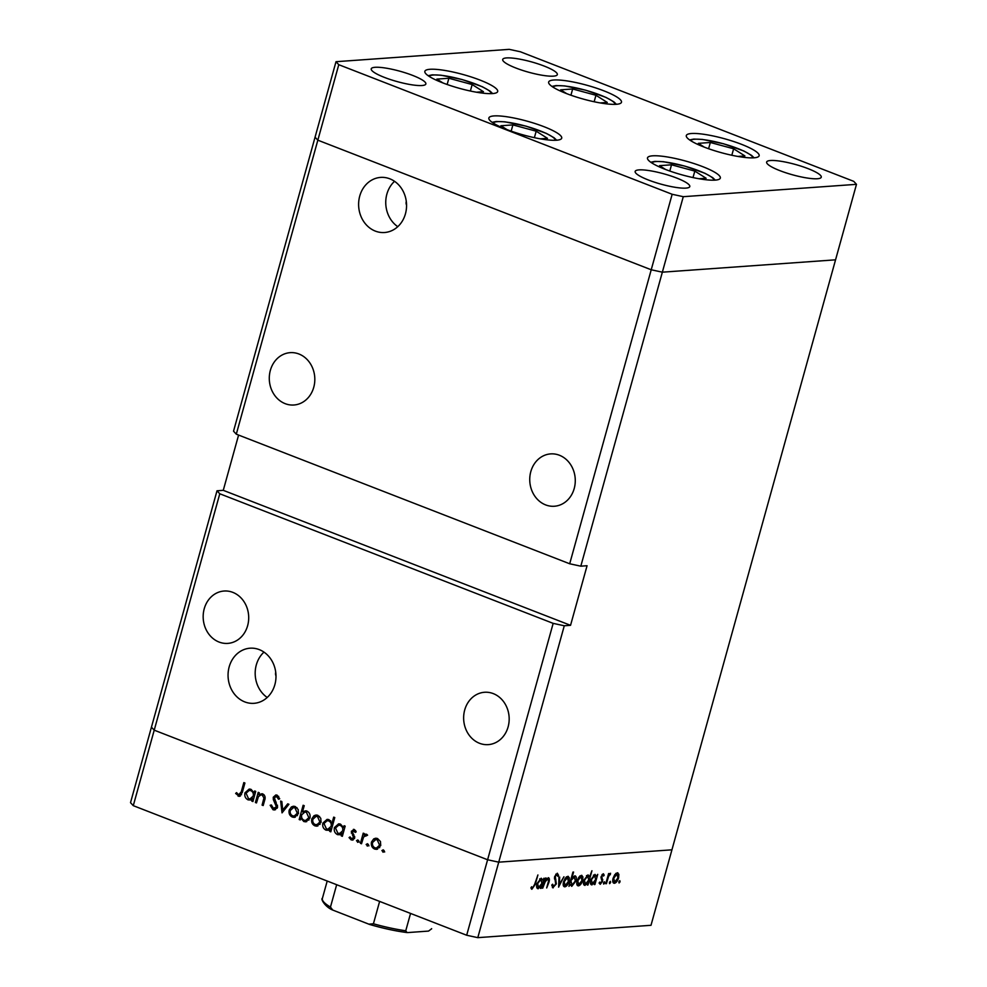 <?xml version="1.0" encoding="UTF-8"?>
<svg xmlns="http://www.w3.org/2000/svg" width="987" height="987" viewBox="0 0 987 987"><rect width="100%" height="100%" fill="white"/><g stroke="black" fill="none" stroke-linecap="round" stroke-linejoin="round"><path stroke-width="1.48" d="M616.32 104.301A37.79 7.143 -164.5 0 1 574.397 96.393A37.79 7.143 -164.5 0 1 548.649 82.057A37.79 7.143 -164.5 0 1 553.806 80.009A37.79 7.143 -164.5 0 1 595.716 87.917A37.79 7.143 -164.5 0 1 621.477 102.253A37.79 7.143 -164.5 0 1 616.32 104.301M753.982 157.809A37.79 7.143 -164.5 0 1 712.059 149.901A37.79 7.143 -164.5 0 1 686.31 135.564A37.79 7.143 -164.5 0 1 691.468 133.516A37.79 7.143 -164.5 0 1 733.39 141.425A37.79 7.143 -164.5 0 1 759.139 155.761A37.79 7.143 -164.5 0 1 753.982 157.809M715.168 180.127A37.79 7.143 -164.5 0 1 673.257 172.219A37.79 7.143 -164.5 0 1 647.497 157.883A37.79 7.143 -164.5 0 1 652.666 155.823A37.79 7.143 -164.5 0 1 694.577 163.743A37.79 7.143 -164.5 0 1 720.325 178.079A37.79 7.143 -164.5 0 1 715.168 180.127M556.545 140.228A37.79 7.143 -164.5 0 1 514.634 132.32A37.79 7.143 -164.5 0 1 488.873 117.971A37.79 7.143 -164.5 0 1 494.043 115.923A37.79 7.143 -164.5 0 1 535.953 123.831A37.79 7.143 -164.5 0 1 561.702 138.18A37.79 7.143 -164.5 0 1 556.545 140.228M492.525 93.58A37.79 7.143 -164.5 0 1 450.615 85.672A37.79 7.143 -164.5 0 1 424.854 71.335A37.79 7.143 -164.5 0 1 430.011 69.287A37.79 7.143 -164.5 0 1 471.934 77.196A37.79 7.143 -164.5 0 1 497.682 91.532A37.79 7.143 -164.5 0 1 492.525 93.58M770.502 160.511A28.339 5.354 15.5 0 0 766.64 162.053A28.339 5.354 15.5 0 0 785.948 172.811A28.339 5.354 15.5 0 0 817.384 178.746A28.339 5.354 15.5 0 0 821.258 177.204A28.339 5.354 15.5 0 0 801.937 166.445A28.339 5.354 15.5 0 0 770.502 160.511M421.98 85.524A28.339 5.354 -164.5 0 1 390.544 79.589A28.339 5.354 -164.5 0 1 371.235 68.831A28.339 5.354 -164.5 0 1 375.097 67.301A28.339 5.354 -164.5 0 1 406.545 73.223A28.339 5.354 -164.5 0 1 425.853 83.981A28.339 5.354 -164.5 0 1 421.98 85.524M685.916 188.11A28.339 5.354 -164.5 0 1 654.48 182.176A28.339 5.354 -164.5 0 1 635.159 171.43A28.339 5.354 -164.5 0 1 639.033 169.887A28.339 5.354 -164.5 0 1 670.469 175.822A28.339 5.354 -164.5 0 1 689.79 186.568A28.339 5.354 -164.5 0 1 685.916 188.11M506.565 57.925A28.339 5.354 15.5 0 0 502.704 59.467A28.339 5.354 15.5 0 0 522.012 70.213A28.339 5.354 15.5 0 0 553.448 76.147A28.339 5.354 15.5 0 0 557.322 74.605A28.339 5.354 15.5 0 0 538.014 63.859A28.339 5.354 15.5 0 0 506.565 57.925M569.696 563.774L580.812 566.18L662.351 272.178L651.223 269.772L569.696 563.774L236.3 434.181L233.537 431.183L315.063 137.181L317.839 140.179L651.223 269.772L662.351 272.178L835.557 259.828L856.482 184.335L853.718 181.337L520.322 51.756L509.206 49.35L335.999 61.7L338.775 64.698L672.159 194.279L683.275 196.684L856.482 184.335M236.3 434.181L317.839 140.179L315.063 137.181L335.999 61.7M672.159 194.279L651.223 269.772L317.839 140.179L338.775 64.698M238.595 435.07L223.272 490.329L570.548 625.326L564.28 625.77L498.731 862.169L487.603 859.763L498.731 862.169L477.794 937.65L651.001 925.3L671.937 849.819L498.731 862.169L671.937 849.819L835.557 259.828L662.351 272.178L683.275 196.684M559.395 455.241A26.242 22.75 85.9 0 1 575.137 483.544A26.242 22.75 85.9 0 1 554.373 506.245A26.242 22.75 85.9 0 1 545.626 504.9A26.242 22.75 85.9 0 1 529.883 476.598A26.242 22.75 85.9 0 1 550.647 453.897A26.242 22.75 85.9 0 1 559.395 455.241M298.938 354A26.242 22.75 85.9 0 1 314.68 382.302A26.242 22.75 85.9 0 1 293.916 405.003A26.242 22.75 85.9 0 1 285.169 403.658A26.242 22.75 85.9 0 1 269.426 375.356A26.242 22.75 85.9 0 1 290.19 352.655A26.242 22.75 85.9 0 1 298.938 354M232.833 592.373A26.242 22.75 85.9 0 1 248.564 620.687A26.242 22.75 85.9 0 1 227.812 643.388A26.242 22.75 85.9 0 1 219.052 642.043A26.242 22.75 85.9 0 1 203.31 613.729A26.242 22.75 85.9 0 1 224.074 591.028A26.242 22.75 85.9 0 1 232.833 592.373M493.29 693.614A26.242 22.75 85.9 0 1 509.033 721.929A26.242 22.75 85.9 0 1 488.269 744.63A26.242 22.75 85.9 0 1 479.509 743.285A26.242 22.75 85.9 0 1 463.779 714.97A26.242 22.75 85.9 0 1 484.531 692.269A26.242 22.75 85.9 0 1 493.29 693.614M259.273 649.619A27.624 23.959 85.9 0 1 275.842 679.414A27.624 23.959 85.9 0 1 253.992 703.324A27.624 23.959 85.9 0 1 244.776 701.905A27.624 23.959 85.9 0 1 228.207 672.098A27.624 23.959 85.9 0 1 250.056 648.2A27.624 23.959 85.9 0 1 259.273 649.619M375.344 231.106A27.624 23.959 -94.1 0 0 384.548 232.513A27.624 23.959 -94.1 0 0 406.41 208.615A27.624 23.959 -94.1 0 0 389.84 178.82A27.624 23.959 -94.1 0 0 380.624 177.401A27.624 23.959 -94.1 0 0 358.762 201.299A27.624 23.959 -94.1 0 0 375.344 231.106M477.794 937.65L466.678 935.244L487.603 859.763L154.219 730.17L487.603 859.763L553.164 623.365L219.78 493.771L133.282 805.663L130.518 802.665L151.443 727.172L154.219 730.17L151.443 727.172L217.004 490.786L219.78 493.771M570.548 625.326L587.068 565.724L580.812 566.18M564.28 625.77L553.164 623.365M223.272 490.329L217.004 490.786M394.541 181.312A27.624 23.959 -94.1 0 0 397.773 226.677M406.299 201.484A4.195 3.64 -94.1 0 0 406.558 205.049M267.206 697.476A27.624 23.959 85.9 0 1 263.973 652.111M275.743 672.283A4.195 3.64 -94.1 0 0 275.99 675.848M548.217 877.714C549.562 878.06 549.747 879.725 548.784 882.711L546.687 887.955L548.575 880.86L547.76 878.961L545.194 881.786L542.665 888.238L545.478 878.072L546.132 878.035L545.626 879.861L548.661 877.764M546.749 878.467L548.13 879.01L546.675 878.541M552.387 887.523L553.213 887.831L551.832 884.957L552.646 884.204L553.608 886.412L555.693 883.957L554.608 876.592L557.31 873.211L558.605 875.432L557.778 876.333L556.841 874.642L555.286 876.481L556.335 883.92L552.757 887.769M551.869 885.795L553.608 886.412M555.817 874.174L557.112 874.679L555.767 874.235M558.679 887.103L558.963 877.122L559.678 877.061L559.395 884.34L563.922 876.764L558.58 887.066M567.772 876.32L569.339 877.838L569.067 881.403C568.018 884.636 566.612 886.437 564.848 886.832C563.244 886.684 562.8 885.006 563.54 881.798L565.267 878.146L568.364 876.394M581.343 875.346L582.91 876.875L582.638 880.441C581.59 883.661 580.196 885.475 578.431 885.87C576.815 885.721 576.383 884.044 577.111 880.836L578.851 877.172L581.948 875.432M590.966 884.488L592.027 884.895C590.411 884.722 589.979 883.02 590.707 879.812L594.964 874.371L596.555 876.283L597.727 874.359L594.914 884.512L594.26 884.562L594.742 882.81L591.435 884.808M618.935 882.871L619.799 880.638L620.095 881.761L619.157 882.958L618.874 881.847M619.799 880.638L620.095 881.761L619.059 881.354M617.307 872.779L618.874 874.309L618.602 877.875C617.554 881.107 616.147 882.909 614.383 883.303C612.779 883.155 612.335 881.477 613.075 878.27L614.802 874.605L617.899 872.866M609.472 883.55L610.348 881.317L610.632 882.427L609.707 883.636L609.411 882.526M610.348 881.317L610.632 882.427L609.608 882.033M606.425 883.698L605.771 883.735L608.597 873.581L609.25 873.532L608.831 875.025L610.595 873.261L608.461 876.789L606.425 883.698L605.845 883.464M610.41 874.679L609.361 874.223M603.575 883.97L604.451 881.736L604.735 882.859L603.81 884.056L603.513 882.946M604.451 881.736L604.735 882.859L603.699 882.452M603.242 873.791L604.217 875.136L603.526 876.037L602.897 875.037L601.823 876.456L602.601 881.268L600.232 884.315L599.084 883.044L599.775 882.07L600.54 883.069L601.934 881.366L601.157 876.542L603.501 873.816M603.526 876.037L602.021 874.692L603.057 875.05M599.775 882.07L600.54 883.069M584.033 884.981L585.094 885.388C583.477 885.216 583.046 883.513 583.786 880.305L588.03 874.864L589.597 876.863L591.941 870.744L587.981 885.006L587.327 885.055L587.82 883.303L584.501 885.302M574.668 875.827C576.285 876 576.729 877.69 576.001 880.897L571.732 886.338L570.153 884.438L568.968 886.363L572.929 872.101L573.583 872.052L571.929 877.998L575.273 875.901M537.212 888.312L538.273 888.732C536.669 888.547 536.225 886.857 536.965 883.636L541.209 878.208L542.801 880.108L543.985 878.183L541.16 888.349L540.506 888.399L540.999 886.634L537.681 888.645M531.512 889.04L530.932 887.856L531.611 886.758L532.672 887.905L534.683 884.241L537.903 874.951L535.299 884.34L531.845 889.275M531.24 887.35L532.672 887.905M256.484 802.937L255.399 802.505L258.212 792.351L259.297 792.771L258.791 794.597L262.727 793.906C265.047 795.3 265.688 797.459 264.627 800.346L263.184 805.54L262.098 805.108L263.936 797.965L262.197 795.078L260.975 794.893L258.434 796.595L256.484 802.937M275.484 809.735L273.424 808.328L276.446 806.897L273.35 799.63L273.251 797.249L275.842 794.954L277.15 795.164L279.728 798.779L278.507 799.248L276.631 796.546L274.361 797.607L277.532 807.341L274.485 809.982L273.017 809.747L270.167 805.281L271.388 804.973L273.411 808.328L277.162 808.242M276.631 796.546L278.704 796.386L276.631 796.546M282.035 812.869L280.653 801.074L281.838 801.53L282.726 810.068L287.735 803.825L288.907 804.282L282.035 812.869M289.203 810.056L291.424 806.922L293.373 806.243L295.273 806.552L298.185 809.537L298.407 813.621L294.286 817.396L292.362 817.076C289.623 815.718 288.574 813.374 289.203 810.056L290.474 809.969M311.806 818.84L314.026 815.706L315.976 815.028L317.876 815.336L320.787 818.322L320.997 822.405L316.889 826.181L314.952 825.86C312.225 824.503 311.164 822.159 311.806 818.84L313.064 818.741M343.55 827.599L344.081 825.724L345.166 826.144L342.353 836.31L341.255 835.878L341.749 834.126L337.579 834.657C334.84 833.25 333.779 830.894 334.42 827.562L338.627 823.837L340.527 824.145L343.55 827.599L344.784 827.513M383.375 852.089L381.883 850.584L383.227 849.819L383.918 851.374L382.981 852.213M466.678 935.244L133.282 805.663M371.482 842.034L373.703 838.901L375.652 838.222L377.552 838.543L380.464 841.529L380.686 845.612L376.565 849.375L374.641 849.054C371.902 847.697 370.853 845.353 371.482 842.034L372.753 841.948M367.633 845.97L366.152 844.477L367.485 843.712L368.176 845.254L367.25 846.093M367.004 835.36L363.623 836.927L361.513 843.762L360.428 843.33L363.241 833.176L364.326 833.596L363.919 835.088L366.547 834.262L367.398 834.977L366.498 835.829L365.511 835.347L367.596 835.199M365.733 834.138L366.547 834.262M357.973 842.207L356.492 840.714L357.825 839.949L358.515 841.504L357.59 842.33M355.591 830.635L352.433 831.671L354.641 838.037L351.224 839.949L349.065 837.593L350.052 836.927L351.52 838.691L353.543 837.655L351.335 831.301L354.321 829.499L356.184 831.831L355.209 832.423L353.543 830.684L355.628 830.536M353.383 829.351L354.321 829.499M352.322 840.134L353.309 839.801L351.903 838.79M351.52 838.691L354.419 838.629M332.002 823.207L333.68 817.137L334.766 817.557L330.818 831.819L329.72 831.399L330.213 829.648L326.043 830.166C323.304 828.772 322.255 826.415 322.885 823.084L327.104 819.358L329.004 819.666L332.002 823.207L333.236 823.121M300.801 818.075L300.27 819.95L299.184 819.531L303.132 805.269L304.23 805.688L302.577 811.635L306.76 811.018C309.511 812.412 310.56 814.768 309.93 818.1L305.723 821.838L303.811 821.529L300.801 818.075L301.862 818.001M254.103 792.832L254.634 790.957L255.719 791.377L252.906 801.543L251.808 801.111L252.302 799.359L248.132 799.877C245.393 798.483 244.332 796.127 244.973 792.795L249.18 789.069L251.08 789.378L254.103 792.832L255.337 792.746M240.359 796.09L238.62 794.794L241.26 791.858L243.826 782.605L244.912 783.024L242.308 792.425L239.36 796.398L235.634 793.449L236.572 792.623L238.583 794.782L241.531 794.695M383.844 850.449L381.883 850.584M384.671 851.991L383.98 850.436M374.492 839.949L375.788 838.753L373.703 838.901M375.788 838.753L376.726 838.296M377.589 849.165L374.641 849.054M376.726 848.906L375.011 847.821L376.454 848.043L379.588 845.193L377.207 839.789L375.8 839.555L372.58 842.466C372.099 844.995 372.901 846.772 374.974 847.808M376.454 848.043L379.724 847.574M377.207 839.789L375.8 839.555M380.797 845.106L379.588 845.193M368.114 844.329L366.152 844.477M368.928 845.871L368.237 844.329M361.661 843.243L360.428 843.33M364.573 835.73L364.771 835.027M366.745 834.36L363.919 835.088M358.454 840.579L356.492 840.714M359.268 842.121L358.577 840.566M350.311 837.507L349.065 837.593M354.74 837.581L353.543 837.655M354.703 836.495L353.506 836.569M353.951 834.891L352.445 835.002M352.569 832.929L351.31 833.016M352.655 831.202L351.335 831.301M353.58 830.672L354.456 829.573M342.489 835.792L341.255 835.878M342.982 834.04L341.749 834.126M340.564 834.755L337.579 834.657M339.664 834.496L337.998 833.435M335.679 827.476L334.42 827.562M337.406 825.539L339.676 823.898M343.895 830.733L342.662 830.82C343.155 828.253 342.329 826.44 340.194 825.403L338.701 825.169L335.506 828.007L337.961 833.423L343.291 832.892M340.194 825.403L338.701 825.169M339.479 833.657L342.662 830.82M330.953 831.313L329.72 831.399M331.447 829.549L330.213 829.648M329.029 830.277L326.043 830.166M328.14 830.018L326.463 828.944L327.943 829.166L331.126 826.341C331.62 823.775 330.805 821.961 328.671 820.913L327.166 820.678L323.97 823.516L326.438 828.932M324.155 822.985L322.885 823.084M325.87 821.048L328.153 819.42M327.943 829.166L331.755 828.414M330.633 820.728L327.166 820.678M332.36 826.255L331.126 826.341M330.682 820.777L328.671 820.913M314.816 816.755L316.111 815.558L314.026 815.706M316.111 815.558L317.037 815.089M317.9 825.959L314.952 825.86M317.037 825.712L315.322 824.614M321.12 821.912L319.899 821.998L317.518 816.582L316.124 816.36L312.891 819.272C312.41 821.789 313.212 823.565 315.297 824.601L320.047 824.367M319.554 816.422L316.124 816.36M319.578 816.434L317.518 816.582M316.778 824.836L319.899 821.998M300.418 819.444L299.184 819.531M303.145 812.634L303.428 811.573M305.982 810.783L302.577 811.635M306.747 821.628L303.811 821.529M305.896 821.381L304.218 820.296M306.389 812.264L304.872 812.03L301.689 814.855C301.195 817.421 302.01 819.222 304.144 820.271L305.637 820.505L308.845 817.68L306.389 812.264L304.872 812.03M305.637 820.505L309.03 819.987M310.054 817.594L308.845 817.68M292.214 807.971L293.509 806.774L291.424 806.922M293.509 806.774L294.447 806.305M295.31 817.174L292.362 817.076M294.447 816.928L292.732 815.83L294.175 816.064L297.309 813.214L294.928 807.798L293.521 807.576L290.301 810.487C289.82 813.004 290.622 814.793 292.695 815.83M294.175 816.064L297.445 815.583M296.964 807.637L293.521 807.576M298.518 813.128L297.309 813.214M296.976 807.65L294.928 807.798M283.762 810.709L283.688 810.006M284.367 809.957L282.726 810.068M275.102 809.599L273.017 809.747M271.425 805.182L270.167 805.281M277.631 806.811L276.446 806.897M277.569 805.281L276.385 805.355M274.583 799.532L273.35 799.63M274.546 797.151L273.251 797.249M275.595 796.423L276.903 795.078M256.632 802.419L255.399 802.505M259.384 795.497L259.643 794.547M262.123 793.721L258.791 794.597M263.332 805.022L262.098 805.108M265.096 797.891L263.936 797.965M264.183 794.942L262.197 795.078M264.134 794.88L260.975 794.893M253.042 801.025L251.808 801.111M253.536 799.273L252.302 799.359M251.117 799.988L248.132 799.877M250.217 799.729L248.551 798.656L250.032 798.878L253.215 796.053C253.708 793.486 252.882 791.673 250.747 790.636L249.255 790.39L246.059 793.227L248.514 798.643M246.232 792.709L244.973 792.795M247.959 790.772L250.229 789.131M250.032 798.878L253.844 798.125M250.747 790.636L249.255 790.39M254.449 795.966L253.215 796.053M240.211 796.04L238.126 796.188M237.065 793.338L235.634 793.449M616.122 873.248L618.874 874.309M617.936 877.924L616.961 874.026L613.729 878.233L614.728 882.057L617.936 877.924M615.814 873.483L617.393 874.087L615.728 873.557M612.754 881.403L614.728 882.057M607.782 876.518L608.461 876.789M602.267 874.371L604.217 875.136M601.034 877.085L601.749 877.357M600.96 877.862L602.23 878.356M601.317 879.133L602.798 879.713M594.112 882.563L594.742 882.81M595.321 875.802L596.555 876.283M595.654 879.503L594.63 875.629L591.361 879.775L592.397 883.649L595.654 879.503M593.495 875.062L595.124 875.691L593.397 875.148M590.386 882.97L592.397 883.649M587.191 883.057L587.82 883.303M588.56 876.456L589.597 876.863M588.733 879.997L587.697 876.123L584.427 880.268L585.464 884.142L588.733 879.997M586.562 875.555L588.19 876.185L586.463 875.642M583.453 883.464L585.464 884.142M580.159 875.802L582.91 876.875M581.985 880.49L580.998 876.592L577.765 880.786L578.777 884.611L581.985 880.49M579.862 876.049L581.429 876.653L579.776 876.123M576.79 883.957L578.777 884.611M571.041 881.218L572.078 885.092L575.335 880.947L574.311 877.073L570.461 880.996M570.153 884.475L572.078 885.092M573.114 876.604L574.742 877.135L573.2 876.53M566.587 876.777L569.339 877.838M568.401 881.465L567.426 877.566L564.194 881.761L565.193 885.586L568.401 881.465M566.279 877.011L567.858 877.628L566.193 877.085M563.219 884.932L565.193 885.586M558.691 884.068L559.395 884.34M557.445 874.976L558.605 875.432M554.398 877.912L555.262 878.245M554.509 879.035L555.866 879.565M544.528 881.527L545.194 881.786M540.37 886.388L540.999 886.634M541.567 879.627L542.801 880.108M541.912 883.34L540.876 879.454L537.607 883.612L538.643 887.473L541.912 883.34M539.741 878.886L541.37 879.528L539.642 878.973M536.632 886.807L538.643 887.473M737.844 156.439L744.914 155.934L733.625 148.778L710.332 142.486L698.327 143.349L704.373 147.174M731.823 155.267L733.625 148.778M708.604 148.729L710.332 142.486M600.182 102.919L607.252 102.426L595.951 95.27L572.67 88.978L560.665 89.829L566.711 93.654M594.162 101.747L595.951 95.27M570.93 95.208L572.67 88.978M476.4 92.198L483.457 91.705L472.168 84.549L448.875 78.257L436.871 79.108L442.916 82.933M470.367 91.026L472.168 84.549M447.148 84.487L448.875 78.257M540.42 138.846L547.489 138.34L536.188 131.197L512.895 124.905L500.902 125.756L506.948 129.581M534.386 137.674L536.188 131.197M511.167 131.135L512.895 124.905M699.043 178.746L706.112 178.24L694.811 171.096L671.518 164.804L659.526 165.656L665.571 169.48M693.01 177.574L694.811 171.096M669.791 171.035L671.518 164.804M410.555 913.431L405.756 930.766L407.051 932.567C395.701 931.111 383.215 928.409 369.607 924.461L332.742 910.063C324.526 906.708 320.491 898.244 322.367 898.491A56.678 10.721 15.5 0 0 330.46 907.078L332.742 910.063M431.64 928.656A56.678 10.721 15.5 0 1 431.603 928.792L431.566 928.927A56.678 10.721 15.5 0 0 431.603 928.792L428.543 931.086L407.668 932.579M368.756 924.165L373.419 923.783A56.678 10.721 15.5 0 0 405.756 930.766M379.625 901.415L373.419 923.783M336.666 884.71L330.46 907.078M276.2 802.197L274.818 802.295M264.652 800.247L263.418 800.334M242.494 791.771L241.26 791.858M752.822 157.871A32.324 6.119 15.5 0 0 729.763 145.694A32.324 6.119 15.5 0 0 694.885 139.241A32.324 6.119 15.5 0 0 690.641 140.635M615.148 104.363A32.324 6.119 15.5 0 0 592.089 92.173A32.324 6.119 15.5 0 0 557.211 85.733A32.324 6.119 15.5 0 0 552.979 87.115M491.366 93.642A32.324 6.119 15.5 0 0 468.307 81.465A32.324 6.119 15.5 0 0 433.429 75.012A32.324 6.119 15.5 0 0 429.185 76.394M555.385 140.277A32.324 6.119 15.5 0 0 532.326 128.1A32.324 6.119 15.5 0 0 497.448 121.66A32.324 6.119 15.5 0 0 493.216 123.042M714.008 180.177A32.324 6.119 15.5 0 0 690.949 168A32.324 6.119 15.5 0 0 656.071 161.56A32.324 6.119 15.5 0 0 651.839 162.941M406.545 932.431A54.581 10.326 -164.5 0 1 370.433 924.659M322.404 898.367A56.678 10.721 15.5 0 0 322.367 898.491L327.203 881.033M610.237 874.531L609.374 874.198M600.318 883.032L599.356 882.662M532.449 887.868L531.216 887.387M754.093 157.809L751.551 155.366L743.779 150.962L723.483 143.744L702.374 139.414L693.762 139.068L689.592 139.92M616.419 104.289L613.877 101.858L606.117 97.454L585.809 90.236L564.7 85.906L556.1 85.561L551.918 86.412M492.636 93.568L490.095 91.137L482.322 86.733L462.027 79.515L440.918 75.185L432.306 74.839L428.136 75.691M556.656 140.216L554.114 137.773L546.342 133.381L526.046 126.151L504.937 121.82L496.325 121.487L492.155 122.326M715.279 180.115L712.737 177.672L704.965 173.28L684.67 166.063L663.56 161.72L654.949 161.387L650.778 162.226"/></g></svg>

